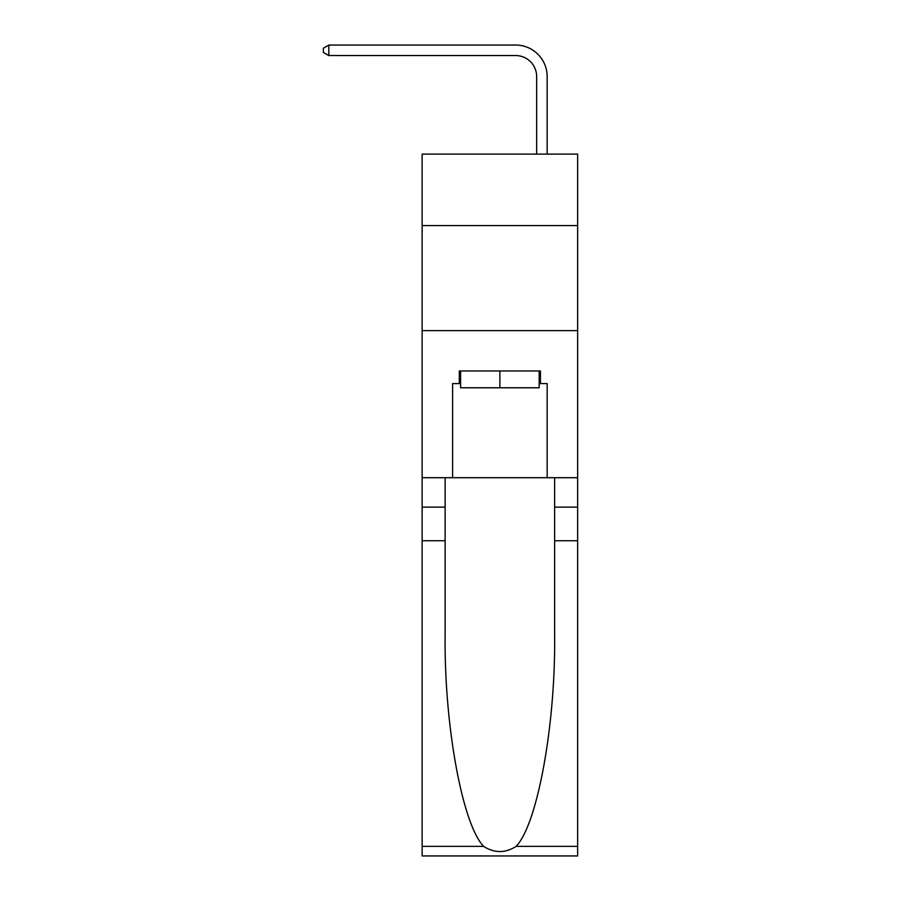 <?xml version="1.0" encoding="UTF-8"?>
<svg xmlns="http://www.w3.org/2000/svg" width="901" height="901" viewBox="0 0 901 901"><rect width="100%" height="100%" fill="white"/><g stroke="black" fill="none" stroke-linecap="round" stroke-linejoin="round"><path stroke-width="1.35" d="M577.631 225.554L577.631 154.105L422.13 154.105L422.13 225.554L577.631 225.554L577.631 477.71L547.166 477.71L547.166 383.578L540.431 383.578L540.431 370.964L459.33 370.964L459.33 383.578L460.591 383.578M422.13 540.746L445.139 540.746L445.139 634.462C444.024 724.032 462.19 824.088 483.623 846.366C494.446 853.27 505.292 853.27 516.138 846.366L577.631 846.366L577.631 855.95L422.13 855.95L422.13 225.554M536.658 154.105L536.658 76.574A21.016 21.016 79.7 0 0 515.642 55.558L328.831 55.558L323.369 52.404L323.369 48.203L328.831 45.05L515.642 45.05A31.524 31.524 -100.3 0 1 547.166 76.574L547.166 154.105M539.181 370.964L539.181 387.779L460.591 387.779L460.591 370.964M499.886 370.964L499.886 387.779M516.138 846.366C537.57 824.088 555.737 724.032 554.622 634.462L554.622 477.71M554.622 540.746L577.631 540.746L577.631 477.71M445.139 477.71L445.139 540.746M577.631 846.366L577.631 540.746M422.13 477.71L452.606 477.71L452.606 383.578L459.33 383.578M422.13 330.622L577.631 330.622M452.606 477.71L547.166 477.71M539.181 383.578L540.431 383.578M536.658 76.574A21.016 21.016 79.7 0 0 515.642 55.558A21.016 21.016 79.7 0 1 536.658 76.574A21.016 21.016 79.7 0 0 515.642 55.558A21.016 21.016 79.7 0 1 536.658 76.574A21.016 21.016 79.7 0 0 515.642 55.558M328.831 45.05L328.831 55.558M554.622 507.128L577.631 507.128M445.139 507.128L422.13 507.128M422.13 846.366L483.623 846.366"/></g></svg>
